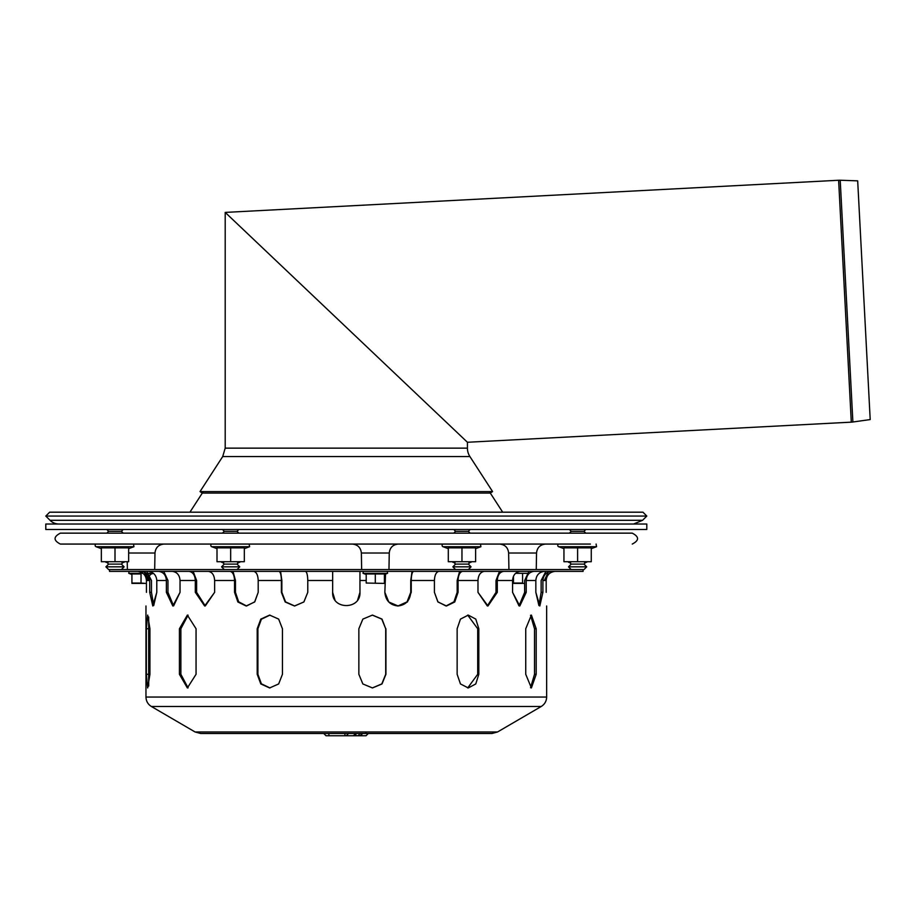 <?xml version="1.0" encoding="UTF-8"?>
<svg xmlns="http://www.w3.org/2000/svg" width="916" height="916" viewBox="0 0 916 916"><rect width="100%" height="100%" fill="white"/><g stroke="black" fill="none" stroke-linecap="round" stroke-linejoin="round"><path stroke-width="1.37" d="M108.638 569.569L105.901 566.832L124.118 566.832L121.381 569.569M105.901 566.832L108.638 564.107L121.381 564.107L124.118 566.832M106.817 533.146L108.638 531.314L121.381 531.314L123.202 533.146M571.229 569.569L568.504 566.832L586.709 566.832L583.984 569.569M568.504 566.832L571.229 564.107L583.984 564.107L586.709 566.832M569.409 533.146L571.229 531.314L583.984 531.314L585.805 533.146M455.584 569.569L452.848 566.832L471.064 566.832L468.328 569.569L471.064 566.832L468.328 564.107L470.148 562.287M456.443 569.569L468.328 569.569M452.848 566.832L455.584 564.107L468.328 564.107M453.764 533.146L455.584 531.314L468.328 531.314L470.148 533.146M224.283 569.569L221.546 566.832L239.763 566.832L237.026 569.569M221.546 566.832L224.283 564.107L237.026 564.107L239.763 566.832M222.462 533.146L224.283 531.314L237.026 531.314L238.858 533.146M852.888 422.001L840.212 180.246L857.685 180.853L870.2 419.562L852.888 422.001A18.217 18.217 0 0 1 851.296 422.15L467.423 442.268L225.199 212.409L467.423 442.268L467.423 448.142A15.48 15.48 0 0 0 469.908 456.557L492.59 491.583L490.3 493.071L202.31 493.071L200.02 491.583L492.59 491.583M502.689 512.193L489.339 491.583M642.952 512.193L49.659 512.193L45.8 516.063L646.81 516.063L642.952 512.193M59.059 524.032A12.744 12.744 0 0 1 50.037 520.299L642.574 520.299L646.81 516.063M346.305 529.494L646.81 529.494L646.81 524.032L45.8 524.032L45.8 529.494L346.305 529.494M590.362 533.146L567.496 533.146M133.747 544.07L148.312 544.07L133.747 544.07M632.246 544.07C639.299 540.429 639.299 536.787 632.246 533.146L60.364 533.146C53.323 536.787 53.323 540.429 60.364 544.07L590.362 544.07M564.863 544.07L529.872 544.07M368.026 544.07L382.59 544.07M128.664 561.714L101.344 561.714L101.344 547.871L128.664 547.871L128.664 561.714L101.344 561.714M115.004 561.714L115.004 547.871M128.664 548.65L133.965 546.715L96.054 546.715A1.363 1.363 0 0 1 96.523 544.07M124.118 562.287L121.839 562.287M108.18 562.287L105.901 562.287M244.32 561.714L217 561.714L217 547.871L244.32 547.871L244.32 561.714L217 561.714M230.66 561.714L230.66 547.871M244.32 548.65L249.61 546.715L211.71 546.715A1.363 1.363 0 0 1 212.169 544.07L217.905 544.07M243.404 544.07L249.141 544.07L249.61 546.715M239.763 562.287L237.484 562.287M223.825 562.287L221.546 562.287M475.622 561.714L448.302 561.714L448.302 547.871L475.622 547.871L475.622 561.714L448.302 561.714M461.962 561.714L461.962 547.871M475.622 548.65L480.911 546.715L443 546.715A1.363 1.363 0 0 1 443.47 544.07A1.363 1.363 0 0 0 443 546.715L448.302 548.65M471.064 562.287L468.786 562.287M455.126 562.287L452.848 562.287M591.267 561.714L563.947 561.714L563.947 547.871L591.267 547.871L591.267 561.714L563.947 561.714M577.607 561.714L577.607 547.871M591.267 548.65L596.556 546.715L558.657 546.715A1.363 1.363 0 0 1 559.126 544.07M586.709 562.287L584.442 562.287M570.783 562.287L568.504 562.287M217 548.65L211.71 546.715A1.363 1.363 0 0 1 212.169 544.07M196.058 628.754L196.058 674.29L187.368 687.95L179.421 674.29L179.421 628.754L187.368 615.094L196.058 628.754M188.089 615.151L180.876 628.754L180.876 674.29L188.089 687.893M372.343 687.95L381.812 683.909L385.705 674.29L385.705 628.754L381.812 619.136L372.343 615.094M385.934 628.754L385.934 674.29L382.006 683.943L372.457 687.95L362.85 683.943L358.854 674.29L358.854 628.754L362.85 619.102L372.457 615.094L382.006 619.102L385.705 628.754M530.547 687.767L534.509 674.29L534.509 628.754L530.547 615.277M536.192 628.754L536.192 674.29L531.394 687.95L525.738 674.29L525.738 628.754L531.394 615.094L536.192 628.754L534.509 628.754M467.71 687.927L477.705 674.29L477.705 628.754L467.71 615.117M478.816 628.754L478.816 674.29L475.782 683.943L468.271 687.95L460.462 683.943L457.141 674.29L457.141 628.754L460.462 619.102L468.271 615.094L475.782 619.102L478.816 628.754L477.705 628.754M282.437 628.754L282.437 674.29L278.659 683.943L269.636 687.95L260.808 683.943L257.201 674.29L257.201 628.754L260.808 619.102L269.636 615.094L278.659 619.102L282.437 628.754M269.991 615.105L261.381 619.227L257.9 628.754L257.9 674.29L261.381 683.817L269.991 687.939M149.926 628.754L149.926 674.29L147.682 687.95L146.365 674.29L146.365 628.754L147.682 615.094L149.926 628.754M148.701 616.983L148.701 686.061M172.54 571.401C177.131 572.157 179.639 575.179 180.04 580.492C179.639 575.179 177.131 572.157 172.54 571.401L172.139 571.389M163.724 571.389L167.96 580.492L167.96 592.331L173.605 605.9L180.04 592.331L172.815 605.991L166.38 592.331L166.38 580.492C165.979 575.179 163.472 572.157 158.88 571.401L158.479 571.389M253.869 571.401L253.869 571.401C256.526 572.157 257.969 575.179 258.197 580.492C257.969 575.179 256.526 572.157 253.869 571.401M233.007 571.389L235.458 580.492L235.458 592.331L238.652 601.801L246.599 605.98L254.785 601.801L258.197 592.331L254.625 601.995L246.141 605.991L237.885 601.995L234.542 592.331L234.542 580.492C234.301 575.179 232.859 572.157 230.214 571.401L229.985 571.389M438.741 571.401C436.096 572.157 434.653 575.179 434.413 580.492C434.653 575.179 436.096 572.157 438.741 571.401L438.741 571.401M462.626 571.389L462.408 571.401C459.752 572.157 458.309 575.179 458.069 580.492L458.069 592.331L457.164 592.331L453.97 601.801L446.023 605.98L453.97 601.801L457.164 592.331L457.164 580.492L459.614 571.389M458.069 592.331L454.725 601.995L446.481 605.991L437.997 601.995L434.413 592.331L437.837 601.801L446.023 605.98M520.07 571.401C515.479 572.157 512.983 575.179 512.571 580.492C512.983 575.179 515.479 572.157 520.07 571.401L520.483 571.389M534.131 571.389L533.73 571.401C529.139 572.157 526.643 575.179 526.231 580.492L526.231 592.331L524.65 592.331L519.017 605.9L524.65 592.331L524.65 580.492L528.898 571.389M526.231 592.331L519.807 605.991L512.571 592.331L519.017 605.9M554.844 571.401C549.543 572.157 546.646 575.179 546.176 580.492C546.646 575.179 549.543 572.157 554.844 571.401L554.844 571.401M544.356 580.492L548.283 572.111L544.356 580.492M546.176 592.331C546.692 609.953 546.692 609.953 546.176 592.331C546.692 609.953 546.692 609.953 546.176 592.331L546.176 580.492L542.902 580.492L542.902 592.331L539.822 605.991L535.837 592.331L535.837 580.492C536.284 575.179 539.077 572.157 544.196 571.401L544.196 571.401C539.077 572.157 536.284 575.179 535.837 580.492L526.231 580.492M512.571 592.331L512.571 580.492L497.296 580.492L497.296 592.331L487.965 605.991L477.98 592.331L477.98 580.492C478.312 575.179 480.35 572.157 484.106 571.401L484.106 571.401C480.35 572.157 478.312 575.179 477.98 580.492L458.069 580.492M434.413 592.331L434.413 580.492L411.238 580.492L411.238 592.331L407.425 601.995L398.162 605.991L388.773 601.995L384.846 592.331L385.533 574.08L384.411 580.492M359.954 571.389L359.965 592.331C360.812 609.953 331.81 609.953 332.645 592.331L334.924 599.877M332.645 592.331L332.657 571.389M357.687 599.877L359.965 592.331M332.645 580.492L307.776 580.492C307.65 575.179 306.906 572.157 305.532 571.401L305.532 571.401C306.906 572.157 307.65 575.179 307.776 580.492L307.776 592.331L303.849 601.995L294.46 605.991L285.185 601.995L281.384 592.331L281.384 580.492L258.197 580.492L258.197 592.331M234.542 580.492L214.63 580.492C214.298 575.179 212.26 572.157 208.516 571.401L208.516 571.401C212.26 572.157 214.298 575.179 214.63 580.492L214.63 592.331L204.646 605.991L195.314 592.331L195.314 580.492L180.04 580.492L180.04 592.331M166.38 580.492L156.785 580.492C156.327 575.179 153.533 572.157 148.415 571.401L148.415 571.401C153.533 572.157 156.327 575.179 156.785 580.492L156.785 592.331L152.8 605.991L149.709 592.331L149.709 580.492L146.434 580.492C145.965 575.179 143.079 572.157 137.778 571.401L137.778 571.401C143.079 572.157 145.965 575.179 146.434 580.492L146.434 592.331C145.93 609.953 145.93 609.953 146.434 592.331C145.93 609.953 145.93 609.953 146.434 592.331M148.266 580.492L144.327 572.111L148.266 580.492M144.327 572.111L149.709 580.492C149.251 575.179 146.468 572.157 141.339 571.401L140.892 571.389M146.743 571.389L151.472 580.492L151.472 592.331L153.705 605.556L156.785 592.331M195.314 580.492C194.982 575.179 192.944 572.157 189.188 571.401L188.868 571.389M193.15 571.389L196.608 580.492L196.608 592.331L205.287 605.957L196.608 592.331L195.314 592.331M281.384 580.492C281.258 575.179 280.514 572.157 279.14 571.401L279.025 571.389M280.582 571.389L281.853 580.492L281.853 592.331L285.574 601.904L294.689 605.991L303.929 601.904L307.776 592.331M413.585 571.389L413.471 571.401C412.097 572.157 411.353 575.179 411.238 580.492M397.922 605.991L407.036 601.904L410.757 592.331L410.757 580.492L412.028 571.389M503.743 571.389L503.422 571.401C499.667 572.157 497.628 575.179 497.296 580.492M497.296 592.331L496.003 592.331L487.323 605.957L496.003 592.331L496.003 580.492L499.472 571.389M551.718 571.389L551.272 571.401C546.154 572.157 543.36 575.179 542.902 580.492M542.902 592.331L541.138 592.331L538.917 605.556L541.138 592.331L541.138 580.492L545.879 571.389M535.837 592.331L538.917 605.556M543.898 576.301L544.39 575.431M544.871 574.756L545.478 574.069M546.165 573.427L546.818 572.924M477.98 592.331L487.323 605.957M411.238 592.331L410.757 592.331C410.013 600.633 405.662 605.178 397.693 605.991M384.846 592.331C385.67 600.633 390.101 605.178 398.162 605.991M205.287 605.957L214.63 592.331M109.542 571.389L583.068 571.389L583.068 569.569L109.542 569.569L109.542 571.389M195.062 731.964L200.604 733.476L492.007 733.476L497.56 731.964L541.23 706.488L151.392 706.488L195.062 731.964L497.56 731.964M358.694 735.754L356.095 735.754M344.496 735.754L366.034 735.754L368.312 733.476M355.809 733.476A2.279 0.584 -90 0 0 356.393 735.754L351.206 735.754M326.165 735.754L345.79 735.754M327.481 735.754L331.89 735.754M513.475 576.256L513.475 583.412L524.65 583.412M522.589 573.966L522.589 583.034L513.475 583.034M366.205 583.034L384.411 583.412L366.205 583.034L366.205 573.966L384.411 573.966L384.411 583.034M375.308 573.966L375.308 583.034M145.575 583.412L141.03 583.034L141.03 573.966L131.927 573.966L131.927 583.412L146.434 583.412M150.132 573.966L150.132 575.168M141.03 583.034L131.927 583.034M840.212 180.246L838.621 180.257L851.296 422.15M469.908 456.557L222.703 456.557L225.199 448.142L467.423 448.142M508.93 569.569L508.632 553.012L536.536 553.012C537.142 547.573 540.177 544.585 545.638 544.07M128.664 553.012L154.976 553.012C155.583 547.573 158.628 544.585 164.079 544.07M361.648 569.569L361.362 553.012L389.254 553.012C389.873 547.573 392.907 544.585 398.368 544.07M180.876 628.754L179.421 628.754M180.876 674.29L179.421 674.29M534.509 674.29L536.192 674.29M477.705 674.29L478.816 674.29M257.9 628.754L257.201 628.754M257.9 674.29L257.201 674.29M148.174 628.754L146.365 628.754M148.174 674.29L146.365 674.29M235.458 592.331L234.542 592.331M167.96 592.331L166.38 592.331M151.472 592.331L149.709 592.331M359.965 580.492L366.205 580.492M151.392 706.488C147.911 704.312 146.102 701.164 145.965 697.053L546.646 697.053C546.509 701.164 544.699 704.312 541.23 706.488M357.229 735.754A2.279 2.198 -90 0 0 359.427 733.476M359.885 735.754A2.279 2.198 -90 0 0 362.083 733.476M344.851 733.476A2.279 0.584 90 0 0 345.435 735.754M328.798 733.476A2.279 0.584 90 0 0 329.382 735.754M515.594 573.336L526.975 573.336M366.205 574.481L363.034 573.336L387.582 573.336L387.239 571.389M131.927 574.481L128.755 573.336L142.942 573.336M145.575 573.336L146.342 573.336M148.884 573.336L153.373 573.302M121.381 564.107L123.202 562.287M108.638 564.107L106.817 562.287M121.381 531.314L123.202 529.494M108.638 531.314L106.817 529.494M583.984 564.107L585.805 562.287M571.229 564.107L569.409 562.287M583.984 531.314L585.805 529.494M571.229 531.314L569.409 529.494M455.584 564.107L453.764 562.287M468.328 531.314L470.148 529.494M455.584 531.314L453.764 529.494M237.026 564.107L238.858 562.287M224.283 564.107L222.462 562.287M237.026 531.314L238.858 529.494M224.283 531.314L222.462 529.494M225.199 448.142L225.199 212.409L838.621 180.257M203.272 491.583L189.933 512.193M50.037 520.299L45.8 516.063M642.574 520.299L633.563 524.032M222.703 456.557L200.02 491.583M536.249 569.569L536.536 553.012M508.632 553.012C508.025 547.573 504.991 544.585 499.529 544.07M154.69 569.569L154.976 553.012M127.37 569.569L127.244 562.287M388.968 569.569L389.254 553.012M361.362 553.012C360.744 547.573 357.709 544.585 352.259 544.07M101.344 548.65L96.054 546.715M133.965 546.715L133.496 544.07M480.911 546.715L480.442 544.07L480.911 546.715M563.947 548.65L558.657 546.715M596.556 546.715L596.098 544.07M546.646 697.053L546.646 605.991M145.965 697.053L145.965 605.991M366.034 732.8L365.347 733.476M362.335 733.476L360.057 735.754M348.572 733.476L346.294 735.754M323.737 733.476L326.016 735.754M355.694 733.476L353.427 735.754M384.411 574.481L387.582 573.336M363.034 573.336L363.377 571.389M150.132 574.481L153.304 573.336M128.755 573.336L129.099 571.389"/></g></svg>
